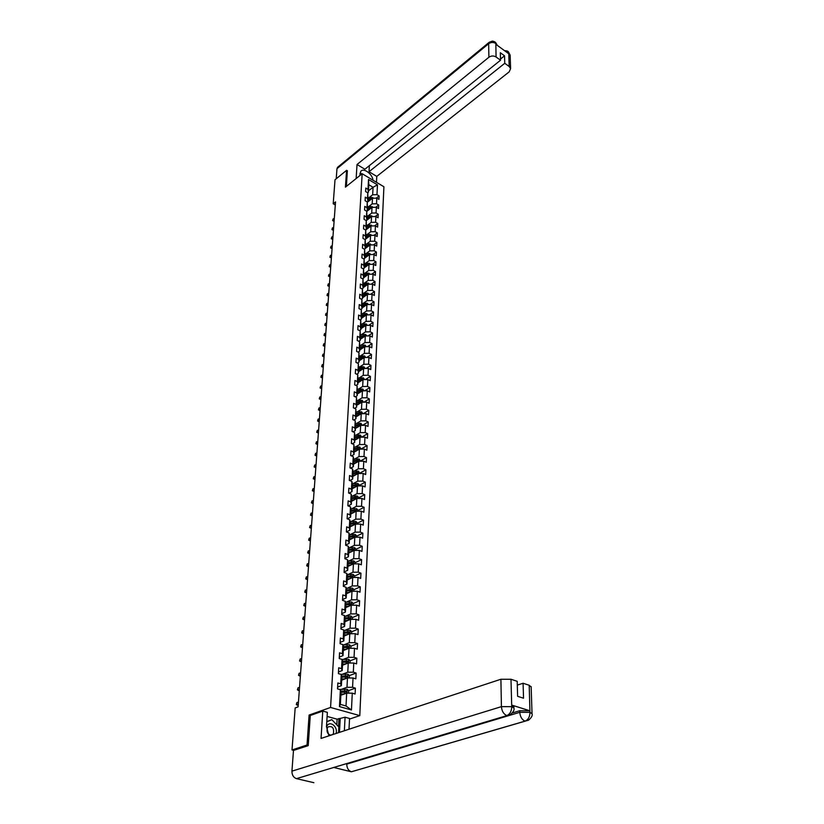 <?xml version="1.0" encoding="UTF-8"?>
<svg xmlns="http://www.w3.org/2000/svg" width="824" height="824" viewBox="0 0 824 824"><rect width="100%" height="100%" fill="white"/><g stroke="black" fill="none" stroke-linecap="round" stroke-linejoin="round"><path stroke-width="1.24" d="M359.789 715.613L383.912 186.76L362.169 173.73L330.568 707.466L359.789 715.613L349.51 719.084M368.483 190.849L373.056 187.264L368.822 184.751L368.41 192.26L367.988 189.324L365.804 188.037L365.609 191.539L367.792 192.816L367.483 198.45L365.289 197.163L365.094 200.696L367.288 201.983L366.968 207.669L364.774 206.391L364.568 209.965L366.773 211.243L366.453 216.99L364.249 215.713L364.043 219.328L366.258 220.605L371.521 216.64L371.222 222.377L367.679 225.045M367.988 189.324L368.524 179.498L377.464 184.844L376.98 194.649L379.133 195.927L376.238 198.162M339.467 706.59L340.394 689.709L341.054 691.532L340.353 704.376L339.467 706.59L351.446 709.958L352.281 693.169L355.113 693.993L355.391 688.133L352.569 687.309L353.033 677.987L355.844 678.832L356.123 673.064L353.321 672.209L353.774 663.021L356.565 663.886L356.833 658.191L354.052 657.325L354.505 648.272L357.276 649.147L357.544 643.534L354.784 642.648L355.226 633.707L357.977 634.604L358.244 629.072L355.505 628.166L355.937 619.349L358.667 620.266L358.924 614.807L356.205 613.88L356.637 605.187L359.346 606.124L359.604 600.727L356.905 599.8L357.328 591.22L360.016 592.168L360.273 586.853L357.595 585.895L358.018 577.439L360.685 578.396L360.933 573.154L358.275 572.186L358.687 563.832L361.334 564.811L361.592 559.63L358.945 558.651L359.357 550.411L361.983 551.4L362.23 546.291L359.604 545.292L360.006 537.166L362.622 538.175L362.869 533.128L360.263 532.119L360.654 524.095L363.25 525.115L363.497 520.129L360.902 519.11L361.293 511.189L363.878 512.219L364.115 507.306L361.54 506.266L361.932 498.448L364.486 499.488L364.723 494.637L362.169 493.597L362.55 485.872L365.094 486.933L365.32 482.143L362.787 481.082L363.168 473.46L365.691 474.521L365.918 469.793L363.405 468.722L363.775 461.203L366.278 462.274L366.505 457.608L364.002 456.527L364.373 449.09L366.865 450.182L367.092 445.568L364.599 444.476L364.97 437.142L367.442 438.244L367.659 433.682L365.197 432.579L365.547 425.328L368.009 426.441L368.225 421.95L365.774 420.827L366.134 413.669L368.575 414.791L368.792 410.352L366.35 409.229L366.701 402.153L369.131 403.286L369.337 398.898L366.917 397.755L367.267 390.772L369.677 391.915L369.883 387.579L367.483 386.435L367.823 379.534L370.223 380.678L370.429 376.393L368.029 375.25L368.369 368.431L370.759 369.585L370.954 365.351L368.586 364.187L368.915 357.451L371.284 358.615L371.48 354.433L369.121 353.269L369.451 346.605L371.809 347.779L372.005 343.649L369.657 342.475L369.986 335.893L372.324 337.078L372.52 332.989L370.182 331.804L370.512 325.305L372.829 326.5L373.025 322.462L370.707 321.267L371.027 314.84L373.334 316.035L373.529 312.049L371.222 310.844L371.542 304.489L373.839 305.694L374.024 301.759L371.737 300.544L372.046 294.271L374.323 295.476L374.518 291.583L372.242 290.367L372.551 284.156L374.817 285.382L375.002 281.52L372.736 280.304L373.045 274.165L375.301 275.391L375.476 271.58L373.231 270.354L373.529 264.288L375.775 265.513L375.95 261.754L373.715 260.518L374.014 254.513L376.238 255.759L376.424 252.031L374.199 250.784L374.498 244.862L376.712 246.098L376.887 242.421L374.673 241.175L374.972 235.303L377.165 236.56L377.341 232.914L375.147 231.657L375.435 225.858L377.629 227.115L377.794 223.51L375.61 222.253L375.899 216.516L378.072 217.783L378.247 214.219L376.074 212.953L376.352 207.277L378.525 208.544L378.69 205.022L376.527 203.755L376.805 198.141L378.958 199.408L379.133 195.927M340.724 683.817L341.239 674.454L341.888 676.319L341.373 685.661L340.724 683.817L337.85 682.972L337.51 688.874L340.394 689.709M341.558 668.645L342.063 659.406L342.712 661.322L342.207 670.53L341.558 668.645L338.705 667.78L338.376 673.599L341.239 674.454M343.454 647.664L349.118 647.365L348.768 646.356L343.515 646.552L343.021 655.616L342.382 653.679L339.55 652.793L339.231 658.531L342.063 659.406M342.382 653.679L342.887 644.574L340.065 643.678L340.384 638.023L343.196 638.93L343.69 629.948L340.899 629.031L341.208 623.459L343.999 624.376L344.483 615.518L341.713 614.591L342.022 609.091L344.793 610.028L345.266 601.293L342.516 600.346L342.825 594.918L345.565 595.865L346.039 587.255L343.309 586.286L343.618 580.93L346.338 581.899L346.811 573.401L344.092 572.423L344.391 567.139L347.1 568.127L347.563 559.743L344.865 558.744L345.163 553.532L347.852 554.531L348.305 546.261L345.627 545.251L345.915 540.111L348.583 541.121L349.036 532.953L346.379 531.933L346.667 526.855L349.314 527.885L349.757 519.82L347.12 518.79L347.409 513.774L350.035 514.815L350.478 506.863L347.862 505.812L348.14 500.868L350.746 501.919L351.178 494.07L348.583 493.01L348.851 488.127L351.446 489.199L351.879 481.443L349.294 480.371L349.561 475.551L352.147 476.632L352.569 468.98L349.994 467.898L350.272 463.139L352.827 464.231L353.238 456.671L350.694 455.579L350.962 450.882L353.506 451.985L353.918 444.517L351.385 443.415L351.642 438.78L354.166 439.892L354.577 432.518L352.064 431.405L352.322 426.822L354.825 427.944L355.226 420.673L352.734 419.54L352.981 415.018L355.474 416.151L355.875 408.972L353.393 407.829L353.64 403.369L356.123 404.502L356.514 397.405L354.042 396.262L354.299 391.853L356.751 392.997L357.142 385.993L354.691 384.839L354.938 380.472L357.379 381.636L357.76 374.714L355.329 373.55L355.577 369.245L357.997 370.409L358.378 363.569L355.958 362.395L356.195 358.141L358.615 359.316L358.986 352.559L356.586 351.374L356.823 347.172L359.213 348.356L359.583 341.682L357.194 340.487L357.431 336.336L359.81 337.531L360.181 330.939L357.801 329.734L358.038 325.635L360.397 326.829L360.757 320.309L358.409 319.104L358.636 315.046L360.984 316.262L361.345 309.814L358.996 308.598L359.223 304.592L361.561 305.807L361.911 299.442L359.583 298.216L359.81 294.261L362.127 295.486L362.478 289.183L360.16 287.957L360.387 284.043L362.694 285.269L363.034 279.048L360.737 277.812L360.953 273.939L363.25 275.185L363.59 269.026L361.303 267.79L361.52 263.958L363.796 265.204L364.136 259.127L361.86 257.871L362.076 254.091L364.342 255.347L364.672 249.332L362.416 248.076L362.632 244.337L364.877 245.593L365.207 239.65L362.962 238.383L363.178 234.685L365.413 235.952L365.732 230.071L363.508 228.804L363.714 225.148L365.938 226.415L366.258 220.605L366.381 229.299L365.516 229.948M310.442 715.428L309.093 715.057L307.022 745.02L292.005 749.943L295.177 707.919L298.092 706.858L335.533 201.901L333.205 203.755L335.306 204.949M367.792 192.816L367.906 201.365L367.195 201.921M367.329 202.251L372.489 198.265L372.191 203.878L368.699 206.556M367.906 201.365L367.483 198.45M376.805 198.141L372.489 198.265M376.527 203.755L372.191 203.878M367.288 201.983L367.401 210.573L366.639 211.16M366.793 211.397L372.005 207.401L371.717 213.076L368.194 215.754M367.401 210.573L366.968 207.669M376.352 207.277L372.005 207.401M376.074 212.953L371.717 213.076M366.773 211.243L366.896 219.884L366.083 220.502M366.896 219.884L366.453 216.99M375.899 216.516L371.521 216.64M375.61 222.253L371.222 222.377M365.65 230.02L371.037 225.982L370.738 231.781L367.164 234.438M366.381 229.299L365.938 226.415M375.435 225.858L371.037 225.982M375.147 231.657L370.738 231.781M365.732 230.071L365.856 238.826L364.95 239.496M365.011 239.537L370.543 235.427L370.244 241.288L366.649 243.945M365.856 238.826L365.413 235.952M374.972 235.303L370.543 235.427M374.673 241.175L370.244 241.288M365.207 239.65L365.331 248.446L364.363 249.157M364.877 245.593L365.331 248.446L370.048 244.975L369.739 250.898L366.113 253.555M374.498 244.862L370.048 244.975M374.199 250.784L369.739 250.898M364.672 249.332L364.795 258.19L363.775 258.921M364.795 258.087L369.543 254.626L369.234 260.631L365.578 263.268M364.795 258.19L364.342 255.347M374.014 254.513L369.543 254.626M373.715 260.518L369.234 260.631M364.136 259.127L364.26 268.037L363.178 268.809M364.27 267.831L369.039 264.401L368.719 270.457L365.042 273.094M364.26 268.037L363.796 265.204M373.529 264.288L369.039 264.401M373.231 270.354L368.719 270.457M363.59 269.026L363.714 277.997L362.57 278.8M363.724 277.688L368.524 274.279L363.899 274.464M364.496 283.034L368.204 280.407L368.524 274.279L373.045 274.165M363.714 277.997L363.25 275.185M372.736 280.304L368.204 280.407M363.034 279.048L363.157 288.07L361.963 288.915M363.178 287.658L367.998 284.27L363.353 284.414M363.94 293.087L367.679 290.47L367.998 284.27L372.551 284.156M363.157 288.07L362.694 285.269M372.242 290.367L367.679 290.47M362.478 289.183L362.601 298.257L361.334 299.133M362.632 297.742L367.473 294.374L367.144 300.647L363.374 303.253M362.601 298.257L362.127 295.486M372.046 294.271L367.473 294.374M371.737 300.544L367.144 300.647M361.911 299.442L362.035 308.567L360.706 309.484M362.066 307.939L366.938 304.592L366.608 310.947L362.807 313.532M362.035 308.567L361.561 305.807M371.542 304.489L366.938 304.592M371.222 310.844L366.608 310.947M361.345 309.814L361.458 319.001L360.057 319.949M361.499 318.26L366.402 314.943L366.062 321.36L362.23 323.945M361.458 319.001L360.984 316.262M371.027 314.84L366.402 314.943M370.707 321.267L366.062 321.36M360.757 320.309L360.881 329.559L359.408 330.548M360.933 328.704L365.856 325.398L365.516 331.907L361.654 334.472M360.881 329.559L360.397 326.829M370.512 325.305L365.856 325.398M370.182 331.804L365.516 331.907M360.181 330.939L360.294 340.24L358.739 341.26M360.356 339.261L365.3 335.986L364.96 342.568L361.067 345.122M360.294 340.24L359.81 337.531M369.986 335.893L365.3 335.986M369.657 342.475L364.96 342.568M359.583 341.682L359.707 351.045L358.069 352.106M359.769 349.942L364.744 346.698L364.393 353.362L360.469 355.896M359.707 351.045L359.213 348.356M369.451 346.605L364.744 346.698M369.121 353.269L364.393 353.362M358.986 352.559L359.109 361.983L357.379 363.085M359.171 360.757L364.177 357.544L363.827 364.28L359.861 366.804M359.109 361.983L358.615 359.316M368.915 357.451L364.177 357.544M368.586 364.187L363.827 364.28M358.378 363.569L358.502 373.045L356.689 374.199M358.574 371.706L363.611 368.513L363.25 375.332L359.243 377.845M358.502 373.045L357.997 370.409M368.369 368.431L363.611 368.513M368.029 375.25L363.25 375.332M357.76 374.714L357.884 384.252L355.978 385.447M357.966 382.779L363.024 379.617L362.663 386.518L358.625 389.021M357.884 384.252L357.379 381.636M367.823 379.534L363.024 379.617M367.483 386.435L362.663 386.518M357.142 385.993L357.266 395.592L355.257 396.828M357.358 393.985L362.447 390.854L362.076 397.838L357.997 400.33M357.266 395.592L356.751 392.997M367.267 390.772L362.447 390.854M366.917 397.755L362.076 397.838M356.514 397.405L356.637 407.077L354.526 408.354M356.73 405.336L361.849 402.236L361.478 409.301L357.358 411.773M356.637 407.077L356.123 404.502M366.701 402.153L361.849 402.236M366.35 409.229L361.478 409.301M355.875 408.972L355.999 418.695L353.784 420.013M356.102 416.82L361.252 413.751L360.871 420.909L356.72 423.361M355.999 418.695L355.474 416.151M366.134 413.669L361.252 413.751M365.774 420.827L360.871 420.909M355.226 420.673L355.36 430.468L353.022 431.827M355.463 428.439L360.644 425.411L360.263 432.651L356.061 435.093M355.36 430.468L354.825 427.944M365.547 425.328L360.644 425.411M365.197 432.579L360.263 432.651M354.577 432.518L354.701 442.385L352.25 443.796M354.825 440.212L360.109 437.173L359.748 436.349L355.02 436.648M355.401 446.969L359.645 444.548L360.026 437.214L364.97 437.142M354.701 442.385L354.166 439.892M364.599 444.476L359.645 444.548M353.918 444.517L354.042 454.446L351.457 455.909M354.166 452.129L359.398 449.162L359.017 456.589L354.722 458.999M354.042 454.446L353.506 451.985M364.373 449.09L359.398 449.162M364.002 456.527L359.017 456.589M360.449 461.244L359.161 458.999L353.784 459.102L353.372 466.662L350.653 468.176M353.506 464.19L358.77 461.265L358.378 468.784L354.042 471.173M353.784 459.123L353.238 456.671M353.372 466.662L352.827 464.231M363.775 461.203L358.77 461.265M363.405 468.722L358.378 468.784M352.569 468.98L353.115 471.41L352.693 479.043L349.829 480.598M352.837 476.416L358.131 473.522L357.729 481.144L353.352 483.503M352.693 479.043L352.147 476.632M363.168 473.46L358.131 473.522M362.787 481.082L357.729 481.144M351.879 481.443L352.435 483.843L352.013 491.578L348.995 493.185M352.157 488.787L357.482 485.933L357.08 493.648L352.651 495.997M352.013 491.578L351.446 489.199M362.55 485.872L357.482 485.933M362.169 493.597L357.08 493.648M351.178 494.07L351.745 496.439L351.312 504.267L348.14 505.926M351.477 501.322L356.833 498.499L356.421 506.317L351.941 508.645M351.312 504.267L350.746 501.919M361.932 498.448L356.833 498.499M361.54 506.266L356.421 506.317M350.478 506.863L351.045 509.201L350.612 517.132L347.264 518.842M350.777 514.011L356.164 511.241L355.752 519.161L351.209 521.468M350.612 517.132L350.035 514.815M361.293 511.189L356.164 511.241M360.902 519.11L355.752 519.161M349.757 519.82L350.334 522.128L349.891 530.162L346.461 531.882M350.076 526.866L355.494 524.136L355.072 532.16L350.478 534.446M349.891 530.162L349.314 527.885M360.654 524.095L355.494 524.136M360.263 532.119L355.072 532.16M349.036 532.953L349.613 535.219L349.17 543.366L345.719 545.055M349.355 539.895L354.814 537.207L354.382 545.334L349.737 547.6M349.17 543.366L348.583 541.121M360.006 537.166L354.814 537.207M359.604 545.292L354.382 545.334M348.305 546.261L348.892 548.485L348.439 556.746L344.968 558.404M348.634 553.089L354.124 550.453L353.692 558.682L348.974 560.928M348.439 556.746L347.852 554.531M359.357 550.411L354.124 550.453M358.945 558.651L353.692 558.682M347.563 559.743L348.15 561.937L347.697 570.301L344.205 571.928M347.903 566.469L353.424 563.874L352.981 572.216L348.212 574.431M347.697 570.301L347.1 568.127M358.687 563.832L353.424 563.874M358.275 572.186L352.981 572.216M346.811 573.401L347.409 575.564L346.945 584.041L343.433 585.637M347.162 580.014L352.713 577.47L352.27 585.926L347.429 588.109M346.945 584.041L346.338 581.899M358.018 577.439L352.713 577.47M357.595 585.895L352.27 585.926M346.039 587.255L346.647 589.376L346.183 597.966L342.65 599.532M346.41 593.744L351.992 591.251L351.549 599.821L346.636 601.984M346.183 597.966L345.565 595.865M357.328 591.22L351.992 591.251M356.905 599.8L351.549 599.821M345.266 601.293L345.884 603.374L345.411 612.077L341.847 613.623M345.647 607.659L351.261 605.218L350.808 613.901L345.833 616.043M345.411 612.077L344.793 610.028M356.637 605.187L351.261 605.218M356.205 613.88L350.808 613.901M344.483 615.518L345.102 617.567L344.617 626.394L341.043 627.898M344.875 621.77L350.53 619.37L350.066 628.176L345.009 630.288M344.617 626.394L343.999 624.376M355.937 619.349L350.53 619.37M355.505 628.166L350.066 628.176M343.69 629.948L344.319 631.946L343.824 640.897L340.23 642.37M344.092 636.066L349.778 633.728L349.314 642.658L344.174 644.729M343.824 640.897L343.196 638.93M355.226 633.707L349.778 633.728M354.784 642.648L349.314 642.658M343.021 655.616L339.395 657.037M343.299 650.558L349.016 648.272L348.552 657.336L343.32 659.375M343.515 646.531L342.887 644.574M354.505 648.272L349.016 648.272M354.052 657.325L348.552 657.336M342.207 670.53L338.561 671.921L338.386 673.435M342.496 665.256L348.253 663.032L347.769 672.209L342.454 674.228M353.774 663.021L348.253 663.032M353.321 672.209L347.769 672.209M341.373 685.661L337.706 687.01L337.531 688.576M341.672 680.161L347.471 677.987L346.986 687.298L341.569 689.286M353.033 677.987L347.471 677.987M352.569 687.309L346.986 687.298M340.848 695.271L346.677 693.159L346.008 705.972L351.446 709.958M352.281 693.169L346.677 693.159M307.022 745.02L308.238 745.329M292.005 749.943L293.725 750.365M347.46 170.856L346.585 170.331L335.018 179.756L333.205 203.755M346.585 170.331L345.421 187.161L362.169 173.73M309.093 715.057L330.568 707.466M340.353 704.376L346.008 705.972M368.41 192.26L367.731 192.785M369.204 197.472L372.664 194.773L373.056 187.264L377.464 184.844M368.822 184.751L368.524 179.498M376.98 194.649L372.664 194.773M355.391 688.133L348.573 690.605M345.998 691.542L344.483 692.088M356.123 673.064L349.386 675.587M346.842 676.545L345.719 676.967M356.833 658.191L350.19 660.776L348.737 659.375L342.084 659.468M342.691 661.672L347.12 661.373L347.666 661.765L346.842 662.063M357.544 643.534L350.962 646.16L349.5 644.739L342.959 644.821M348.449 647.17L347.903 647.386M358.244 629.072L351.704 631.761M358.924 614.807L352.435 617.557M359.604 600.727L353.156 603.549M360.273 586.853L353.857 589.726M360.933 573.154L354.557 576.079M361.592 559.63L355.247 562.617M348.552 565.769L347.924 566.067M362.23 546.291L355.927 549.33M349.633 552.368L348.655 552.842M362.869 533.128L356.607 536.218M350.684 539.133L349.366 539.782M363.497 520.129L357.266 523.271M364.115 507.306L357.925 510.489M364.723 494.637L358.574 497.871M365.32 482.143L359.213 485.418M365.918 469.793L359.841 473.12M366.505 457.608L360.459 460.977M367.092 445.568L361.077 448.977M367.659 433.682L361.685 437.132M368.225 421.95L362.364 425.38M368.792 410.352L363.127 413.72M369.337 398.898L363.878 402.194M369.883 387.579L364.61 390.823M370.429 376.393L365.331 379.576M370.954 365.351L366.031 368.472M371.48 354.433L366.721 357.492M372.005 343.649L367.391 346.647M372.52 332.989L368.06 335.934M373.025 322.462L368.709 325.346M373.529 312.049L369.348 314.871M374.024 301.759L369.976 304.53M374.518 291.583L370.594 294.302M375.002 281.52L371.202 284.187M375.476 271.58L371.799 274.196M375.95 261.754L372.376 264.319M376.424 252.031L372.953 254.544M376.887 242.421L373.529 244.882M377.341 232.914L374.086 235.334M377.794 223.51L374.632 225.879M378.247 214.219L375.178 216.537M378.69 205.022L375.713 207.298M337.593 688.895L337.716 686.886M298.442 702.182L296.918 702.511L296.743 704.881L298.195 705.478M298.267 704.551L296.31 704.572L296.918 702.511M348.552 693.159L348.686 690.708L347.182 689.286L339.457 689.441M344.535 693.932L340.909 694.179M343.072 694.467L340.889 694.611M341.012 692.325L346.78 692.047L346.43 690.996L340.92 691.171M341.054 691.594L346.101 691.748M336.027 733.504C338.242 726.984 330.002 720.155 326.912 725.985L326.479 726.881M332.608 734.627L333.37 733.721C334.245 728.025 332.474 725.759 328.076 726.923L327.53 727.633C326.325 731.475 327.396 734.019 330.743 735.245M326.788 721.608L331.815 719.64L338.849 727.005L338.54 732.68M326.778 721.845L331.815 719.64M359.944 174.091L361.633 174.163M362.972 174.214L364.208 174.956M506.914 715.603L296.465 778.639C293.468 777.547 291.954 775.044 291.933 771.14L293.488 750.448L308.217 745.638L310.277 715.49L322.761 711.081L327.355 712.348L326.489 726.614L328.931 735.842M322.761 711.081L321.051 738.428L500.899 679.254L510.983 679.264L517.204 681.314L517.606 696.311L523.528 698.206L523.086 683.25L529.204 685.269L531.15 687.041M336.789 724.852L337.109 719.177L345.071 717.22L349.551 718.456L349.005 729.23M345.071 717.22L344.37 730.764M337.109 719.177L327.107 716.437M525.166 721.165L351.354 771.779C348.387 770.625 346.863 768.081 346.76 764.116L519.769 712.327L519.717 710.741L529.822 710.762L511.817 705.117L513.867 706.899M296.465 778.639L313.892 782.697M513.918 708.444L513.898 708.043C514.588 709.773 513.424 711.946 510.396 714.552L333.72 767.463L351.354 771.779L525.053 721.134C528.163 719.805 529.811 716.952 529.966 712.554L529.204 685.269M523.086 683.25L517.307 685.105M512.384 712.945L519.717 710.741M346.78 763.601L346.76 764.116M340.199 718.889L339.467 732.371M338.51 726.644L338.952 718.549M513.857 706.446L513.898 708.043L511.858 706.724L511.817 705.117M291.933 771.14L501.425 706.642C501.826 711.174 503.629 714.151 506.812 715.572C509.932 714.202 511.57 711.308 511.735 706.868L511.858 706.724M373.025 180.24C372.397 173.905 363.415 167.416 360.747 171.423L359.851 175.594M376.475 182.31L376.774 176.408L369.018 171.732L504.762 63.294L509.181 66.497L508.748 52.994L508.624 53.663L495.914 44.341L495.832 43.435L496.069 56.99C493.658 55.569 491.269 55.661 488.9 57.247L488.642 43.724L336.975 168.673L336.223 178.777M369.348 165.655L369.018 171.732M500.498 59.05L504.546 55.805L500.333 52.726L500.529 60.224L364.888 169.239L357.029 164.501L488.9 57.247M356.143 178.561L357.029 164.501M376.774 176.408L509.16 71.873L510.602 68.65L509.181 66.497M336.975 168.673L337.953 167.014M500.529 60.224L496.069 56.99M504.546 55.805L504.762 63.294M347.347 170.784L346.399 186.368M362.076 173.802L360.016 173.256M506.317 51.974L508.593 52.891M507.553 51.253L508.676 52.86M494.761 41.839L495.832 43.435M299.534 687.453L298.02 687.803L297.845 690.141L299.287 690.749M299.359 689.801L297.423 689.842L298.02 687.803M339.334 656.697L339.313 658.561L339.406 656.872M300.616 672.93L299.102 673.29L298.937 675.598L300.369 676.216M300.441 675.247L298.504 675.319L299.102 673.29M349.335 677.987L349.458 675.649L347.965 674.228L340.858 674.341M345.277 678.811L341.733 679.058M343.824 679.357L341.713 679.501M341.836 677.235L347.574 676.947L347.223 675.907L341.806 676.092M341.878 676.525L346.883 676.648M346.008 663.897L342.557 664.154M344.566 664.453L342.526 664.608M350.097 663.032L350.221 660.796M342.65 662.352L348.356 662.053L347.996 661.033L342.671 661.219M340.168 641.999L340.158 643.709L340.24 642.184M301.677 658.603L300.173 658.963L300.008 661.25L301.429 661.878M301.502 660.889L299.586 660.992L300.173 658.963M340.982 627.497L340.982 629.062L341.054 627.682M302.717 644.471L301.234 644.842L301.069 647.087L302.48 647.736M302.552 646.716L300.647 646.85L301.234 644.842M341.795 613.2L341.795 614.622L341.867 613.386M303.757 630.514L302.274 630.896L302.109 633.12L303.51 633.78M303.593 632.739L301.687 632.904L302.274 630.896M346.739 649.188L343.361 649.446M345.297 649.765L343.33 649.909M350.859 648.272L350.962 646.15M343.495 647.015L348.428 647.087M351.601 633.718L351.704 631.699L350.252 630.288L343.824 630.381M347.46 634.676L344.154 634.944M346.029 635.263L344.123 635.417M344.247 633.192L349.881 632.884L349.52 631.884L344.308 632.08M344.288 632.564L349.52 631.884M352.342 619.37L352.435 617.444L350.993 616.043L344.669 616.136M348.171 620.369L344.937 620.637M346.76 620.966L344.906 621.121M345.029 618.906L350.633 618.597L350.272 617.609L345.091 617.815M345.06 618.309L350.272 617.609M304.777 616.754L303.304 617.135L303.139 619.329L304.54 619.998L302.727 619.133L303.304 617.135M304.612 618.948L302.727 619.133M353.063 605.207L353.156 603.384L351.724 601.984L345.503 602.076M348.882 606.248L345.709 606.526M347.471 606.866L345.678 607.02M345.802 604.816L351.364 604.497L351.003 603.529L345.864 603.745M345.833 604.239L351.003 603.529M305.786 603.158L304.324 603.559L304.159 605.722L305.539 606.402L303.747 605.537L304.324 603.559M305.622 605.321L303.747 605.537M353.784 591.241L353.867 589.51L352.487 588.151L346.317 588.212M349.582 592.322L346.471 592.6M348.181 592.95L346.441 593.105M346.564 590.921L352.095 590.592L351.735 589.634L346.626 589.86M346.595 590.365L351.735 589.634M352.487 588.151L352.322 591.241M306.775 589.747L305.323 590.149L305.168 592.291L306.538 592.981L304.756 592.126L305.323 590.149M306.621 591.889L304.756 592.126M354.485 577.459L354.577 575.822L353.156 574.431L347.12 574.534M350.282 578.582L347.223 578.86M348.892 579.221L347.192 579.375M347.316 577.202L352.816 576.862L352.456 575.924L347.378 576.151M347.347 576.666L352.456 575.924M307.764 576.501L306.312 576.924L306.157 579.025L307.517 579.736L305.745 578.881L306.312 576.924M307.599 578.613L305.745 578.881M355.185 563.853L355.268 562.318L353.857 560.928L347.903 561.031M350.973 565.027L347.965 565.305M349.582 565.676L347.944 565.831M348.058 563.668L353.517 563.328L353.156 562.39L348.119 562.638M348.089 563.163L353.156 562.39M308.732 563.431L307.29 563.853L307.136 565.934L308.495 566.654L306.724 565.81L307.29 563.853M308.578 565.521L306.724 565.81M355.875 550.442L355.947 548.99L354.557 547.6L348.686 547.702M351.652 551.637L348.696 551.926M350.272 552.307L348.676 552.461M348.789 550.308L354.217 549.969L353.857 549.041L348.851 549.289M348.82 549.824L353.857 549.041M309.69 550.525L308.258 550.957L308.104 553.017L309.443 553.738L307.692 552.894L308.258 550.957M309.536 552.585L307.692 552.894M356.555 537.197L356.627 535.837L355.268 534.477L349.448 534.549M352.322 538.433L349.428 538.721M350.962 539.112L349.397 539.267M349.51 537.124L354.907 536.774L354.547 535.868L349.572 536.125M349.541 536.661L354.547 535.868M355.268 534.477L355.134 537.207M310.627 537.784L309.216 538.226L309.062 540.256L310.391 540.987L308.65 540.153L309.216 538.226M310.483 539.813L308.65 540.153M357.225 524.126L357.286 522.849L355.917 521.468L350.2 521.571M352.991 525.403L350.138 525.691M351.632 526.083L350.107 526.237M350.221 524.115L355.587 523.755L355.226 522.859L350.282 523.127M350.252 523.673L355.226 522.859M311.565 525.207L310.154 525.65L309.999 527.648L311.328 528.4L309.597 527.566L310.154 525.65M311.41 527.206L309.597 527.566M357.884 511.22L357.946 510.025L356.576 508.645L350.931 508.758M353.651 512.538L350.839 512.827M352.301 513.228L350.808 513.383M350.931 511.271L356.256 510.911L355.896 510.025L350.983 510.293M350.952 510.849L355.896 510.025M312.481 512.775L311.081 513.228L310.936 515.206L312.244 515.968L310.524 515.134L311.081 513.228M312.337 514.753L310.524 515.134M358.543 498.489L358.594 497.377L357.235 495.997L351.663 496.11M354.299 499.828L351.539 500.127M352.96 500.539L351.508 500.693M351.621 498.592L356.926 498.232L356.565 497.356L351.673 497.624M351.642 498.19L356.565 497.356M313.398 500.508L311.997 500.961L311.853 502.918L313.161 503.68M313.254 502.465L311.451 502.856L311.997 500.961M313.161 503.701L311.451 502.856M359.182 485.913L359.233 484.883L357.884 483.503L352.384 483.616M354.948 487.293L352.229 487.592M353.62 488.004L352.198 488.168M352.312 486.078L357.575 485.707L357.214 484.842L352.363 485.12M352.332 485.697L357.214 484.842M314.294 488.385L312.904 488.848L312.76 490.774L314.057 491.557L312.358 490.733L312.904 488.848M314.15 490.311L312.358 490.733M359.82 473.501L358.522 471.173L353.084 471.287M355.587 474.912L352.909 475.211M354.258 475.633L352.868 475.788M352.981 473.718L358.224 473.337L357.863 472.492L353.043 472.77M353.002 473.357L357.863 472.492M315.18 476.406L313.8 476.88L313.656 478.785L314.943 479.568L313.254 478.765L313.8 476.88M315.036 478.322L313.254 478.765M356.215 462.686L353.578 462.995M354.897 463.418L353.537 463.572M353.651 461.512L358.862 461.131L358.502 460.286L353.702 460.575M353.671 461.162L358.502 460.286M316.056 464.582L314.686 465.055L314.541 466.94L315.819 467.733M315.922 466.466L314.15 466.93L314.686 465.055M315.819 467.754L314.15 466.93M361.067 449.142L359.789 446.969L354.444 447.082M356.844 450.615L354.238 450.924M355.535 451.356L354.207 451.511M354.32 449.461L359.491 449.07L359.13 448.246L354.361 448.544M354.33 449.132L359.13 448.246M316.921 452.901L315.561 453.375L315.417 455.239L316.694 456.043M316.787 454.755L315.026 455.239L315.561 453.375M316.694 456.063L315.026 455.239M361.685 437.183L360.407 435.093L355.093 435.206M357.462 438.687L354.887 438.996M356.153 439.439L354.856 439.594M354.979 437.245L359.748 436.349M354.969 437.554L359.923 437.266M317.776 441.355L316.426 441.839L316.282 443.683L317.549 444.486L315.891 443.693L316.426 441.839M317.642 443.188L315.891 443.693M362.282 425.38L361.015 423.361L355.741 423.484M358.069 426.914L355.535 427.223M356.782 427.677L355.505 427.831M360.727 425.4L360.366 424.597L355.659 424.906M355.628 425.514L360.366 424.597M355.608 425.802L360.459 425.514M318.631 429.943L317.281 430.437L317.137 432.26L318.394 433.074M318.486 431.766L316.746 432.281L317.281 430.437M318.394 433.094L316.746 432.281M362.89 413.72L361.654 411.804L356.37 411.897M358.677 415.275L356.174 415.595M357.389 416.048L356.133 416.202M361.365 413.741L360.974 412.989L356.298 413.298M356.267 413.916L360.974 412.989M356.246 414.194L361.005 413.895M361.654 411.804L361.551 413.741M319.465 418.674L318.116 419.169L317.982 420.971L319.228 421.795M319.331 420.467L317.59 421.002L318.116 419.169M319.228 421.816L317.59 421.002M363.477 402.205L362.21 400.33L356.998 400.454M359.274 403.791L356.802 404.11M357.997 404.563L356.761 404.728M361.983 402.225L361.571 401.525L356.926 401.844M356.895 402.462L361.571 401.525M356.874 402.72L361.53 402.4M320.289 407.54L318.95 408.045L318.816 409.816L320.052 410.651L318.424 409.868L318.95 408.045M320.155 409.312L318.424 409.868M364.064 390.834L362.828 389.052L357.616 389.155M359.872 392.44L357.42 392.76M358.594 393.223L357.389 393.378M362.591 390.854L362.169 390.195L357.544 390.524M357.513 391.142L362.169 390.195M357.492 391.39L362.107 391.06M362.828 389.052L362.735 390.854M321.103 396.529L319.774 397.034L319.64 398.795L320.876 399.63L319.248 398.857L319.774 397.034M320.969 398.28L319.248 398.857M364.63 379.586L363.384 377.845L358.234 377.979M360.449 381.224L358.038 381.543M359.182 382.017L357.997 382.171M363.178 379.617L362.756 379.009L358.162 379.339M358.121 379.967L362.756 379.009M358.11 380.194L362.653 379.854M321.906 385.653L320.588 386.168L320.464 387.898L321.679 388.743M321.782 387.383L320.072 387.97L320.588 386.168M321.679 388.774L320.072 387.97M365.207 368.483L363.951 366.814L358.831 366.948M361.036 370.151L358.646 370.47M359.769 370.944L358.605 371.099M363.765 368.513L361.829 367.864L358.759 368.287M358.728 368.915L363.332 367.957M358.718 369.131L363.199 368.771M322.709 374.899L321.391 375.414L321.267 377.124L322.483 377.979M322.575 376.609L320.876 377.217L321.391 375.414M322.472 378.01L320.876 377.217M365.763 357.513L364.517 355.906L359.429 356.04M361.602 359.202L359.243 359.522M360.346 360.006L359.202 360.16M364.332 357.544L362.416 356.947L359.357 357.369M359.326 358.007L363.899 357.029M359.316 358.203L363.724 357.832M323.492 364.27L322.184 364.785L322.06 366.484L323.266 367.349L321.679 366.577L322.184 364.785M323.368 365.959L321.679 366.577M366.32 346.667L365.084 345.122L360.026 345.266M362.169 348.377L359.831 348.707M360.922 349.191L359.8 349.355M364.888 346.698L359.954 346.574M359.913 347.213L364.466 346.234M359.903 347.398L364.26 347.017M324.275 353.753L322.977 354.289L322.853 355.958L324.048 356.833L322.462 356.071L322.977 354.289M324.151 355.432L322.462 356.071M366.876 335.955L365.671 334.503L360.603 334.616M362.725 337.686L360.418 338.015M361.489 338.51L360.387 338.664M365.434 335.986L360.531 335.914M360.5 336.563L365.022 335.564M360.49 336.728L364.785 336.336M365.671 334.503L365.588 335.986M325.047 343.371L323.75 343.907L323.626 345.555L324.821 346.43L323.245 345.678L323.75 343.907M324.924 345.029L323.245 345.678M367.411 325.367L366.186 323.945L361.18 324.089M363.281 327.128L360.994 327.458M362.045 327.952L360.964 328.107M365.969 325.398L361.118 325.367M361.077 326.026L365.578 325.017M361.067 326.18L365.3 325.768M325.81 333.102L324.522 333.638L324.399 335.275L325.583 336.151M325.686 334.74L324.017 335.399L324.522 333.638M325.573 336.182L324.017 335.399M367.947 314.902L366.721 313.542L361.757 313.687M363.827 316.684L361.571 317.013M362.601 317.518L361.54 317.673M366.495 314.933L361.685 314.953M361.643 315.613L366.124 314.603M361.643 315.747L365.815 315.334M326.562 322.946L325.284 323.482L325.161 325.109L326.335 325.995M326.438 324.563L324.78 325.243L325.284 323.482M326.325 326.026L324.78 325.243M368.472 304.561L367.257 303.253L362.313 303.407M364.373 306.363L362.138 306.693M363.147 307.197L362.097 307.352M367.02 304.592L362.251 304.653M362.21 305.313L366.659 304.293M362.21 305.447L366.32 305.014M327.303 312.904L326.026 313.45L325.913 315.046L327.077 315.942L325.531 315.201L326.026 313.45M327.179 314.511L325.531 315.201M368.946 294.343L367.792 293.087L362.869 293.241M364.908 296.156L362.694 296.486M363.693 297.001L362.663 297.155M367.525 294.374L362.807 294.477M362.766 295.147L367.195 294.117M362.766 295.25L366.824 294.817M328.034 302.974L326.778 303.52L326.654 305.107L327.818 306.003L326.273 305.261L326.778 303.52M327.921 304.561L326.273 305.261M369.42 284.228L368.338 283.065L363.425 283.198M365.444 286.072L363.25 286.402M364.229 286.917L363.209 287.071M363.322 285.083L367.72 284.043M363.312 285.186L367.329 284.743M368.338 283.065L368.276 284.259M328.766 293.159L327.509 293.704L327.386 295.27L328.539 296.177M328.652 294.724L327.015 295.435L327.509 293.704M328.539 296.207L327.015 295.435M369.883 274.238L368.853 273.125L363.971 273.259M365.959 276.091L363.796 276.431M364.764 276.946L363.755 277.101M363.868 275.134L368.235 274.093M363.858 275.226L367.823 274.773M368.853 273.125L368.802 274.268M329.487 283.446L328.23 284.002L328.117 285.547L329.26 286.453M329.373 284.991L327.746 285.722L328.23 284.002M329.26 286.494L327.746 285.722M370.347 264.36L369.337 263.268L364.507 263.433M366.484 266.234L364.332 266.574M365.289 267.1L364.301 267.254M369.008 264.411L364.445 264.628M364.404 265.307L368.75 264.257M364.404 265.38L368.307 264.916M330.197 273.846L328.951 274.402L328.838 275.937L329.971 276.843L328.467 276.112L328.951 274.402M330.084 275.371L328.467 276.112M370.8 254.595L369.842 253.555L367.926 253.256L365.042 253.72M366.999 256.48L364.867 256.82M365.804 257.356L364.836 257.51M369.502 254.668L364.97 254.904M364.939 255.584L369.265 254.523M364.929 255.646L368.792 255.183M330.898 264.339L329.662 264.906L329.548 266.42L330.682 267.337M330.795 265.853L329.178 266.616L329.662 264.906M330.682 267.367L329.178 266.616M371.253 244.944L370.347 243.945L368.431 243.657L365.568 244.12M367.504 246.85L365.392 247.19M366.32 247.715L365.362 247.87M369.976 245.027L365.506 245.284M365.465 245.964L369.77 244.903M365.465 246.016L369.276 245.542M331.598 254.946L330.362 255.512L330.249 257.006L331.382 257.933M331.485 256.439L329.878 257.212L330.362 255.512M331.372 257.964L329.878 257.212M371.696 235.396L368.936 234.15L366.083 234.624M368.009 237.312L365.918 237.652M366.824 238.188L365.877 238.342M370.46 235.489L366.021 235.767M365.98 236.457L370.264 235.386M365.98 236.498L369.749 236.014M332.288 245.645L331.063 246.222L330.949 247.705L332.072 248.621L330.579 247.911L331.063 246.222M332.175 247.128L330.579 247.911M372.139 225.951L369.44 224.756L366.598 225.23M368.503 227.888L366.433 228.227M367.329 228.763L366.402 228.918M370.924 226.064L366.536 226.363M369.307 227.28L369.337 226.61L366.495 227.084L370.759 225.982M369.337 226.61L370.213 226.6M332.968 236.457L331.753 237.024L331.639 238.497L332.752 239.423M332.865 237.92L331.269 238.713L331.753 237.024M332.752 239.465L331.269 238.713M372.582 216.609L369.935 215.466L367.113 215.94M368.998 218.556L366.948 218.906M367.834 219.442L366.907 219.596M371.387 216.743L367.051 217.062M367.01 217.763L371.243 216.671M367.01 217.773L370.687 217.278M371.84 215.795L371.799 216.63M333.648 227.352L332.433 227.929L332.319 229.381L333.421 230.318M333.535 228.804L331.948 229.608L332.433 227.929M333.421 230.36L331.948 229.608M373.014 207.37L370.419 206.268L367.607 206.742M369.482 209.337L367.452 209.677M368.328 210.223L367.411 210.377M371.851 207.524L367.556 207.864M370.285 208.719L370.326 208.091L367.514 208.565L371.727 207.473M370.326 208.091L371.14 208.06M334.307 218.35L333.102 218.937L332.999 220.368L334.091 221.306M334.204 219.792L332.628 220.605L333.102 218.937M334.091 221.347L332.628 220.605M373.447 198.234L370.903 197.173L368.112 197.657M369.966 200.211L367.947 200.562M368.812 201.108L367.916 201.262M372.304 198.409L368.05 198.759M370.975 198.955L372.201 198.368M368.009 199.46L371.603 198.945M347.028 693.159L347.223 689.317M344.669 690.914L344.772 689.07M344.514 693.942L344.607 692.088M345.544 691.315L346.43 690.996M529.822 710.762L529.966 712.544M510.983 679.264L511.735 706.858M511.642 706.662L501.425 706.642L500.899 679.254M532.067 714.068L532.036 713.666C532.726 715.469 531.552 717.642 528.524 720.186L525.053 721.134C521.952 719.723 520.191 716.787 519.769 712.327L529.873 712.348M531.14 686.588L532.036 713.666L530.079 712.41M495.739 43.456C493.36 42.034 490.991 42.127 488.642 43.724L489.507 42.065M510.18 55.919L508.748 52.994M497.222 45.299L495.894 43.559M347.81 677.987L348.006 674.269M345.472 675.824L345.565 674.001M345.318 678.801L345.411 676.978M346.338 676.236L347.223 675.907M348.593 663.032L348.779 659.416M346.265 660.951L346.358 659.149M346.111 663.856L346.204 662.084M347.12 661.373L347.996 661.033M349.355 648.272L349.541 644.77M347.038 646.274L347.141 644.502M346.894 649.127L346.986 647.396M347.893 646.706L348.768 646.356M350.118 633.728L350.293 630.319M347.81 631.802L347.903 630.051M347.666 634.593L347.749 632.914M350.859 619.37L351.034 616.074M348.573 617.526L348.665 615.806M348.428 620.266L348.511 618.618M351.591 605.218L351.766 602.014M349.314 603.446L349.407 601.747M349.18 606.124L349.263 604.517M350.056 589.551L350.149 587.873M349.922 592.178L350.004 590.612M353.043 577.47L353.197 574.462M350.787 575.842L350.869 574.184M350.643 578.417L350.725 576.893M353.743 563.863L353.898 560.959M351.508 562.308L351.591 560.681M351.374 564.831L351.446 563.348M354.444 550.453L354.588 547.63M352.209 548.959L352.301 547.352M352.085 551.431L352.157 549.979M352.909 535.785L353.002 534.189M352.785 538.206L352.857 536.795M355.813 524.136L355.947 521.499M353.599 522.777L353.692 521.211M353.475 525.156L353.548 523.776M356.483 511.241L356.617 508.686M354.289 509.943L354.372 508.387M354.166 512.271L354.238 510.921M357.142 498.499L357.266 496.027M354.959 497.274L355.041 495.739M354.835 499.55L354.907 498.242M357.791 485.923L357.925 483.544M355.628 484.759L355.7 483.245M355.505 486.994L355.577 485.717M358.44 473.512L358.564 471.204M356.277 472.399L356.359 470.906M356.164 474.593L356.226 473.347M359.079 461.255L359.192 459.03M356.926 460.204L357.008 458.731M356.813 462.357L356.874 461.141M359.707 449.152L359.82 446.999M357.565 448.153L357.647 446.701M357.451 450.264L357.523 449.08M360.325 437.204L360.438 435.123M358.203 436.257L358.275 434.825M358.09 438.327L358.152 437.173M360.943 425.4L361.046 423.392M358.821 424.514L358.904 423.093M358.718 426.533L358.78 425.411M359.439 412.906L359.511 411.495M359.336 414.884L359.398 413.792M362.148 402.225L362.241 400.361M360.047 401.442L360.119 400.052M359.944 403.389L360.006 402.318M360.654 390.113L360.727 388.743M360.552 392.018L360.603 390.978M363.322 379.617L363.415 377.886M361.242 378.927L361.314 377.567M361.149 380.791L361.2 379.782M363.899 368.513L363.981 366.845M361.829 367.864L361.901 366.526M361.736 369.698L361.788 368.709M364.466 357.534L364.558 355.937M362.416 356.947L362.488 355.618M362.323 358.739L362.375 357.781M365.032 346.698L365.114 345.153M362.993 346.142L363.054 344.844M362.89 347.913L362.941 346.976M363.559 335.481L363.621 334.183M363.466 337.201L363.508 336.295M366.144 325.398L366.216 323.976M364.115 324.934L364.177 323.657M364.023 326.623L364.074 325.738M366.68 314.933L366.752 313.573M364.672 314.511L364.733 313.254M364.579 316.169L364.63 315.314M367.226 304.592L367.288 303.284M365.217 304.211L365.279 302.964M365.125 305.838L365.176 305.004M367.751 294.364L367.823 293.117M365.753 294.024L365.825 292.798M365.671 295.62L365.712 294.807M366.289 283.961L366.361 282.745M366.206 285.526L366.247 284.733M366.824 274.011L366.886 272.806M366.742 275.546L366.783 274.773M369.317 264.391L369.368 263.299M367.339 264.164L367.401 262.98M367.267 265.668L367.298 264.926M369.822 254.626L369.873 253.586M367.864 254.441L367.926 253.256M367.782 255.914L367.823 255.183M370.326 244.965L370.378 243.976M368.369 244.821L368.431 243.657M368.297 246.263L368.328 245.552M370.821 235.417L370.872 234.48M368.874 235.303L368.936 234.15M368.802 236.725L368.833 236.035M371.305 225.972L371.356 225.086M369.379 225.889L369.44 224.756M369.873 216.588L369.935 215.466M369.801 217.948L369.832 217.299M372.273 207.391L372.314 206.597M370.357 207.38L370.419 206.268M372.747 198.254L372.788 197.513M370.841 198.275L370.903 197.173M370.769 199.583L370.81 198.975M330.496 735.214L332.803 734.452M337.397 167.468L488.941 42.498C494.07 40.016 492.67 41.684 493.926 41.468L495.564 42.405M508.398 51.83C507.893 51.098 506.616 50.717 504.556 50.676M508.398 51.84L510.149 55.157L510.602 68.65M495.574 42.415L497.274 45.341M338.468 673.61L338.571 671.776"/></g></svg>
